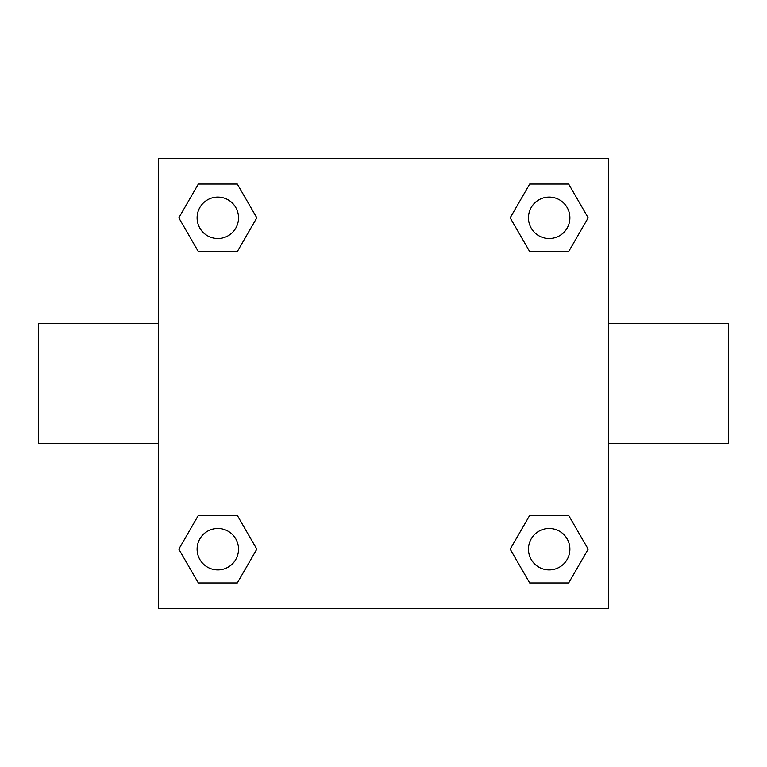 <?xml version="1.0" encoding="UTF-8"?>
<svg xmlns="http://www.w3.org/2000/svg" width="767" height="767" viewBox="0 0 767 767"><rect width="100%" height="100%" fill="white"/><g stroke="black" fill="none" stroke-linecap="round" stroke-linejoin="round"><path stroke-width="1.15" d="M158.405 158.405L608.595 158.405L608.595 608.595L158.405 608.595L158.405 158.405M198.337 515.405L237.319 515.405L256.82 549.172L237.319 582.939L198.337 582.939L178.836 549.172L198.337 515.405L237.319 515.405L198.337 515.405M529.681 184.061L568.663 184.061L588.164 217.828L568.663 251.595L529.681 251.595L510.18 217.828L529.681 184.061L568.663 184.061L529.681 184.061M198.337 184.061L237.319 184.061L256.82 217.828L237.319 251.595L198.337 251.595L178.836 217.828L198.337 184.061L237.319 184.061L198.337 184.061M529.681 515.405L568.663 515.405L588.164 549.172L568.663 582.939L529.681 582.939L510.18 549.172L529.681 515.405L568.663 515.405L529.681 515.405M608.595 443.527L728.65 443.527L728.65 323.473L608.595 323.473M158.405 323.473L38.35 323.473L38.35 443.527L158.405 443.527M568.663 582.939L529.681 582.939L568.663 582.939M569.881 549.172A20.709 20.709 0 0 0 538.817 531.234A20.709 20.709 0 0 0 538.817 567.11A20.709 20.709 0 0 0 569.881 549.172M237.319 582.939L198.337 582.939L237.319 582.939M238.537 549.172A20.709 20.709 0 0 0 207.474 531.234A20.709 20.709 0 0 0 207.474 567.11A20.709 20.709 0 0 0 238.537 549.172M568.663 251.595L529.681 251.595L568.663 251.595M569.881 217.828A20.709 20.709 0 0 0 538.817 199.89A20.709 20.709 0 0 0 538.817 235.766A20.709 20.709 0 0 0 569.881 217.828M237.319 251.595L198.337 251.595L237.319 251.595M238.537 217.828A20.709 20.709 0 0 0 207.474 199.89A20.709 20.709 0 0 0 207.474 235.766A20.709 20.709 0 0 0 238.537 217.828"/></g></svg>
